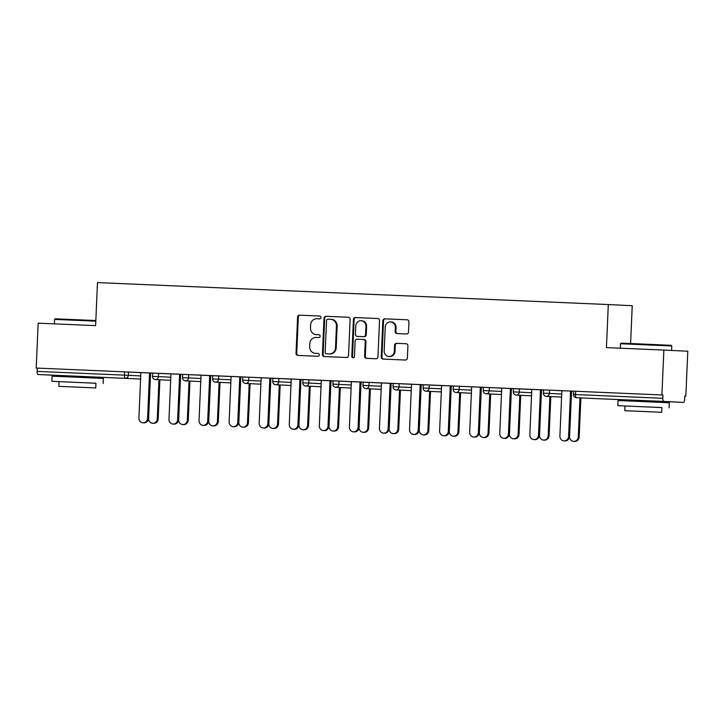 <?xml version="1.0" encoding="UTF-8"?>
<svg xmlns="http://www.w3.org/2000/svg" width="724" height="724" viewBox="0 0 724 724"><rect width="100%" height="100%" fill="white"/><g stroke="black" fill="none" stroke-linecap="round" stroke-linejoin="round"><path stroke-width="1.09" d="M320.949 317.501A1.412 1.321 -87.2 0 0 319.691 316.035L299.582 315.166A2.018 1.891 -87.2 0 0 297.609 317.094L296.026 353.321A2.018 1.891 -87.2 0 0 297.817 355.412L317.936 356.271A1.412 1.321 -87.2 0 0 319.32 354.923A1.412 1.321 -87.2 0 0 318.053 353.457L315.456 353.348A6.444 6.064 -87.2 0 0 315.456 353.348A6.444 6.064 -87.2 0 1 309.682 346.651L309.809 343.628A6.444 6.064 -87.2 0 1 316.144 337.447L318.75 337.565A1.412 1.321 -87.2 0 0 320.135 336.207A1.412 1.321 -87.2 0 0 318.868 334.741L316.27 334.633A6.444 6.064 -87.2 0 0 316.27 334.633A6.444 6.064 -87.2 0 1 310.496 327.936L310.632 324.913A6.444 6.064 -87.2 0 1 316.967 318.741L319.565 318.85A1.412 1.321 -87.2 0 0 320.949 317.501M657.618 402.209L657.664 401.214L659.709 401.313L638.278 400.354L627.726 399.919L629.78 400.019L629.735 400.996M91.658 377.865L91.704 376.869L93.758 376.969L63.821 375.675M406.535 333.981A2.018 1.891 -87.2 0 0 408.508 332.044L408.951 321.89A2.018 1.891 -87.2 0 0 407.159 319.791L384.824 318.832A2.018 1.891 -87.2 0 0 382.842 320.768L381.258 356.986A2.018 1.891 -87.2 0 0 383.068 359.077L405.395 360.036A2.018 1.891 -87.2 0 0 407.377 358.108L407.911 345.837A2.018 1.891 -87.2 0 0 406.119 343.737L396.553 343.33A2.018 1.891 -87.2 0 0 394.571 345.257L394.308 351.348A5.385 5.068 -87.2 0 1 388.978 356.507A5.385 5.068 -87.2 0 1 384.182 350.914L385.222 327.067A5.385 5.068 -87.2 0 1 390.544 321.899A5.385 5.068 -87.2 0 1 395.349 327.501L395.168 331.474A2.018 1.891 -87.2 0 0 396.969 333.565L406.535 333.981M36.2 368.054L38.164 323.157L95.604 325.628L97.487 282.577L608.305 304.551L606.431 347.601L663.872 350.072L661.908 394.969L36.2 368.054L37.25 368.1L37.105 371.385L124.428 375.141L124.564 371.855L37.25 368.1M350.108 319.356A2.018 1.891 -87.2 0 0 348.307 317.266L325.981 316.307A2.018 1.891 -87.2 0 0 323.999 318.234L322.415 354.452A2.018 1.891 -87.2 0 0 324.216 356.543L346.552 357.502A2.018 1.891 -87.2 0 0 348.534 355.575L350.108 319.356M355.403 317.565L377.729 318.524A2.018 1.891 -87.2 0 0 377.729 318.524L377.729 318.524A2.018 1.891 -87.2 0 1 379.53 320.623L377.955 356.841A2.018 1.891 -87.2 0 1 375.973 358.769L366.416 358.362A2.018 1.891 -87.2 0 1 364.615 356.271L365.258 341.574A2.018 1.891 -87.2 0 0 363.448 339.484L357.113 339.212A2.018 1.891 -87.2 0 0 355.131 341.14L354.461 356.434A1.412 1.321 -87.2 0 1 353.068 357.783A1.412 1.321 -87.2 0 1 351.81 356.326L353.421 319.501A2.018 1.891 -87.2 0 1 355.403 317.565L377.847 318.533M630.586 343.529L632.233 305.718L608.305 304.551M57.766 375.466A3.077 1.05 -87.5 0 1 57.757 375.466L38.019 374.507A3.077 1.05 -87.5 0 1 37.105 371.385M57.757 375.466L63.821 375.729L57.757 375.466M663.872 350.072L687.8 351.231L685.836 396.128L684.795 396.082L685.836 396.128M661.908 394.969L662.958 395.014L662.813 398.3A3.077 1.05 92.5 0 0 663.727 401.422L683.465 402.381A3.077 1.05 92.5 0 0 683.474 402.381A3.077 1.05 92.5 0 0 684.651 399.358L684.795 396.082M158.574 373.331L158.438 376.607L152.465 376.353L152.61 373.068L149.56 372.969L147.578 418.372A4.615 4.344 -87.2 0 1 143.017 422.798A4.615 4.344 -87.2 0 1 138.899 418.001L140.881 372.589L136.031 372.38L170.955 373.928M549.507 390.146L549.362 393.422L543.389 393.168L543.534 389.883L561.878 390.743M573.607 391.213L570.557 391.078L568.575 436.482A4.615 4.344 -87.2 0 1 564.014 440.907A4.615 4.344 -87.2 0 1 559.896 436.11L561.878 390.698L557.028 390.489L575.634 391.259L575.49 394.544L662.813 398.3M662.958 395.014L575.634 391.259M124.564 371.855L140.881 372.634M533.941 439.613A4.615 4.344 -87.2 0 1 529.823 434.816L531.805 389.403L526.954 389.195L543.534 389.91L540.484 389.784L538.502 435.187L539.407 435.233A4.615 4.344 92.8 0 1 534.846 439.658L533.941 439.613A4.615 4.344 -87.2 0 0 538.502 435.187M489.361 387.557L489.216 390.833L483.252 390.58L483.397 387.295L501.732 388.154M459.288 386.263L459.143 389.539L453.179 389.286L453.324 386.001L483.397 387.322L480.338 387.195L478.356 432.599L479.261 432.644A4.615 4.344 92.8 0 1 474.7 437.07L473.795 437.024A4.615 4.344 -87.2 0 0 478.356 432.599M423.25 384.743L420.201 384.616L418.219 430.011A4.615 4.344 -87.2 0 1 413.657 434.436A4.615 4.344 -87.2 0 1 409.54 429.64L411.522 384.236L406.671 384.028L441.595 385.566M369.077 382.381L368.932 385.666L362.968 385.403L363.113 382.127L381.448 382.987M360.054 382.019L358.072 427.422A4.615 4.344 -87.2 0 1 353.511 431.848A4.615 4.344 -87.2 0 1 349.402 427.051L351.384 381.648L346.524 381.439L360.054 382.028M308.931 379.792L308.786 383.077L302.822 382.815L302.967 379.539L286.387 378.851L291.238 379.068L289.256 424.463A4.615 4.344 -87.2 0 0 293.365 429.269A4.615 4.344 -87.2 0 0 297.926 424.843L299.917 379.43L321.311 380.399M248.794 377.204L248.649 380.489L244.712 380.317L242.685 380.227L242.821 376.951L272.894 378.272L269.844 378.145L267.862 423.549L268.767 423.594A4.615 4.344 92.8 0 1 264.206 428.02L263.301 427.974A4.615 4.344 -87.2 0 0 267.862 423.549M233.228 426.68A4.615 4.344 -87.2 0 1 229.11 421.884L231.092 376.471L226.241 376.263L242.821 376.978L239.771 376.851L237.789 422.255L238.694 422.3A4.615 4.344 92.8 0 1 234.133 426.726L233.228 426.68A4.615 4.344 -87.2 0 0 237.789 422.255M188.647 374.625L188.502 377.901L182.538 377.638L182.683 374.362L201.019 375.222M173.081 424.092A4.615 4.344 -87.2 0 1 168.973 419.296L170.955 373.883L166.104 373.674L182.683 374.389L179.624 374.263L177.642 419.667L178.557 419.712A4.615 4.344 92.8 0 1 173.995 424.137L173.081 424.092A4.615 4.344 -87.2 0 0 177.642 419.667M209.698 375.548L207.716 420.961A4.615 4.344 -87.2 0 1 203.154 425.386A4.615 4.344 -87.2 0 1 199.046 420.59L201.028 375.177L196.168 374.969L231.092 376.516M209.698 375.557L212.756 375.693M278.867 378.498L278.722 381.783L272.749 381.521L272.894 378.245L291.238 379.104M323.438 430.554A4.615 4.344 -87.2 0 1 319.329 425.757L321.311 380.353L316.451 380.145L333.04 380.86L329.981 380.733L327.999 426.137L328.904 426.174A4.615 4.344 92.8 0 1 324.343 430.599L323.438 430.554A4.615 4.344 -87.2 0 0 327.999 426.137M339.004 381.086L338.859 384.372L332.895 384.109L333.04 380.833L351.375 381.693M383.584 433.142A4.615 4.344 -87.2 0 1 379.466 428.346L381.448 382.942L376.598 382.734L393.177 383.449L390.127 383.322L388.145 428.717L389.05 428.762A4.615 4.344 92.8 0 1 384.489 433.187L383.584 433.142A4.615 4.344 -87.2 0 0 388.145 428.717M399.15 383.675L399.005 386.96L393.042 386.697L393.177 383.421L411.522 384.281M443.722 435.73A4.615 4.344 -87.2 0 1 439.613 430.934L441.595 385.53L436.744 385.322L453.324 386.028L450.265 385.901L448.283 431.305L449.197 431.35A4.615 4.344 92.8 0 1 444.636 435.776L443.722 435.73A4.615 4.344 -87.2 0 0 448.283 431.305M519.434 388.851L519.289 392.127L513.325 391.874L513.461 388.589L510.411 388.489L508.429 433.893A4.615 4.344 -87.2 0 1 503.868 438.319A4.615 4.344 -87.2 0 1 499.75 433.522L501.741 388.118L496.881 387.901L531.805 389.449M318.967 334.75L316.967 334.669M318.153 353.466L316.153 353.384M319.791 316.044L300.279 315.202A2.018 1.891 -87.2 0 0 298.306 317.13L296.722 353.348A2.018 1.891 -87.2 0 0 298.406 355.439M348.425 317.275L326.678 316.334A2.018 1.891 -87.2 0 0 324.696 318.27L323.112 354.488A2.018 1.891 -87.2 0 0 324.804 356.57M327.936 319.212A1.412 1.321 -87.2 0 0 326.551 320.56L325.167 352.353A1.412 1.321 -87.2 0 0 326.424 353.819L329.167 353.936A6.444 6.064 -87.2 0 0 335.511 347.755L336.452 326.026A6.444 6.064 -87.2 0 0 330.678 319.329L327.936 319.212M327.112 353.855A1.412 1.321 -87.2 0 0 327.121 353.855L329.873 353.973A6.444 6.064 -87.2 0 0 336.207 347.792L335.511 347.755M331.411 319.365L331.375 319.356A6.444 6.064 -87.2 0 1 331.411 319.365A6.444 6.064 -87.2 0 1 337.149 326.062L336.207 347.792M364.154 339.52L364.145 339.52A2.018 1.891 -87.2 0 1 365.955 341.61L365.312 356.298A2.018 1.891 -87.2 0 0 366.996 358.389M356.099 317.601A2.018 1.891 -87.2 0 0 354.117 319.528L352.516 356.353A1.412 1.321 -87.2 0 0 353.421 357.756M365.919 326.334A5.385 5.068 -87.2 0 0 361.122 320.741A5.385 5.068 -87.2 0 0 355.801 325.9L355.43 334.298A2.018 1.891 -87.2 0 0 357.231 336.398L363.575 336.669A2.018 1.891 -87.2 0 0 365.557 334.741L365.919 326.334L366.616 326.37A5.385 5.068 -87.2 0 0 361.819 320.768L361.122 320.741M366.616 326.37L366.253 334.769A2.018 1.891 -87.2 0 1 364.272 336.705L357.928 336.425A2.018 1.891 -87.2 0 0 357.928 336.425L357.231 336.398M390.544 321.899L391.241 321.936A5.385 5.068 -87.2 0 1 396.046 327.538L395.874 331.511A2.018 1.891 -87.2 0 0 397.557 333.592M388.978 356.507L389.684 356.543A5.385 5.068 -87.2 0 0 395.005 351.375L394.308 351.348M406.227 343.746L397.25 343.366A2.018 1.891 -87.2 0 0 395.268 345.294L395.005 351.375M407.268 319.8L385.521 318.868A2.018 1.891 -87.2 0 0 383.539 320.795L381.964 357.013A2.018 1.891 -87.2 0 0 383.648 359.104M157.271 418.843L158.176 418.888A4.615 4.344 92.8 0 1 153.615 423.314L152.71 423.269A4.615 4.344 -87.2 0 0 157.271 418.843L158.981 379.729M150.583 373.014L148.601 418.472A4.615 4.344 -87.2 0 0 152.71 423.269M158.176 418.888L159.886 379.774M150.465 373.005L148.483 418.418A4.615 4.344 92.8 0 1 143.922 422.843L143.017 422.798M95.803 321.157L54.572 319.393L55.214 318.804L95.821 320.542M95.948 383.258L51.875 381.304L95.948 383.231L95.74 387.946L58.843 386.335L95.74 387.946M103.125 383.539L103.342 378.417L68.997 376.878L52.092 376.181L51.875 381.304M73.242 386.942L89.179 387.657L73.242 386.942M54.572 319.393L54.381 323.854M620.531 343.737L621.174 343.149L637.672 343.828L671.193 345.339L671.781 345.972L620.531 343.737L620.332 348.199M661.899 407.603L617.825 405.648L661.899 407.576L661.7 412.291L624.794 410.68L661.7 412.291M669.076 407.884L669.302 402.761L634.957 401.223L618.052 400.526L617.825 405.648M639.202 411.286L655.139 412.001L639.202 411.286M187.344 420.137L188.249 420.182A4.615 4.344 92.8 0 1 183.688 424.608L182.783 424.563A4.615 4.344 -87.2 0 0 187.344 420.137L189.055 381.023M180.656 374.308L178.665 419.766A4.615 4.344 -87.2 0 0 182.783 424.563M188.249 420.182L189.96 381.068M217.417 421.431L218.322 421.477A4.615 4.344 92.8 0 1 213.761 425.902L212.856 425.857A4.615 4.344 -87.2 0 0 217.417 421.431L219.119 382.317M210.72 375.602L208.738 421.06A4.615 4.344 -87.2 0 0 212.856 425.857M218.322 421.477L220.033 382.363M247.481 422.726L248.395 422.771A4.615 4.344 92.8 0 1 243.834 427.196L242.92 427.151A4.615 4.344 -87.2 0 0 247.481 422.726L249.192 383.611M240.793 376.896L238.811 422.354A4.615 4.344 -87.2 0 0 242.92 427.151M248.395 422.771L250.097 383.657M277.554 424.02L278.459 424.065A4.615 4.344 92.8 0 1 273.898 428.49L272.993 428.445A4.615 4.344 -87.2 0 0 277.554 424.02L279.265 384.906M270.867 378.19L268.885 423.649A4.615 4.344 -87.2 0 0 272.993 428.445M278.459 424.065L280.17 384.951M307.628 425.314L308.533 425.359A4.615 4.344 92.8 0 1 303.971 429.784L303.066 429.739A4.615 4.344 -87.2 0 0 307.628 425.314L309.338 386.2M300.94 379.485L298.949 424.934A4.615 4.344 -87.2 0 0 303.066 429.739M308.533 425.359L310.243 386.245M180.538 374.299L178.557 419.712M210.603 375.593L208.621 421.006A4.615 4.344 92.8 0 1 204.059 425.431L203.154 425.386M240.676 376.887L238.694 422.3M261.165 377.765L259.183 423.169A4.615 4.344 -87.2 0 0 263.301 427.974M270.749 378.181L268.767 423.594M300.822 379.476L298.84 424.888A4.615 4.344 92.8 0 1 294.279 429.305L293.365 429.269M337.701 426.608L338.606 426.653A4.615 4.344 92.8 0 1 334.045 431.07L333.14 431.033A4.615 4.344 -87.2 0 0 337.701 426.608L339.402 387.494M331.013 380.779L329.022 426.228A4.615 4.344 -87.2 0 0 333.14 431.033M338.606 426.653L340.316 387.539M330.895 380.77L328.904 426.174M367.774 427.902L368.679 427.938A4.615 4.344 92.8 0 1 364.118 432.364L363.213 432.319A4.615 4.344 -87.2 0 0 367.774 427.902L369.475 388.788M361.077 382.073L359.095 427.522A4.615 4.344 -87.2 0 0 363.213 432.319M368.679 427.938L370.38 388.833M360.959 382.064L358.977 427.468A4.615 4.344 92.8 0 1 354.416 431.893L353.511 431.848M397.838 429.187L398.752 429.232A4.615 4.344 92.8 0 1 394.191 433.658L393.277 433.613A4.615 4.344 -87.2 0 0 397.838 429.187L399.548 390.082M391.15 383.358L389.168 428.816A4.615 4.344 -87.2 0 0 393.277 433.613M398.752 429.232L400.453 390.127M391.032 383.358L389.05 428.762M427.911 430.481L428.816 430.527A4.615 4.344 92.8 0 1 424.255 434.952L423.35 434.907A4.615 4.344 -87.2 0 0 427.911 430.481L429.622 391.376M421.223 384.652L419.241 430.11A4.615 4.344 -87.2 0 0 423.35 434.907M428.816 430.527L430.527 391.422M421.106 384.652L419.124 430.056A4.615 4.344 92.8 0 1 414.562 434.481L413.657 434.436M457.984 431.776L458.889 431.821A4.615 4.344 92.8 0 1 454.328 436.246L453.423 436.201A4.615 4.344 -87.2 0 0 457.984 431.776L459.695 392.67M451.296 385.946L449.305 431.404A4.615 4.344 -87.2 0 0 453.423 436.201M458.889 431.821L460.6 392.707M451.179 385.946L449.197 431.35M488.057 433.07L488.962 433.115A4.615 4.344 92.8 0 1 484.401 437.54L483.496 437.495A4.615 4.344 -87.2 0 0 488.057 433.07L489.759 393.965M481.36 387.24L479.379 432.699A4.615 4.344 -87.2 0 0 483.496 437.495M488.962 433.115L490.673 394.001M471.668 386.824L469.686 432.228A4.615 4.344 -87.2 0 0 473.795 437.024M481.243 387.24L479.261 432.644M518.122 434.364L519.036 434.409A4.615 4.344 92.8 0 1 514.474 438.834L513.56 438.789A4.615 4.344 -87.2 0 0 518.122 434.364L519.832 395.25M511.434 388.535L509.452 433.993A4.615 4.344 -87.2 0 0 513.56 438.789M519.036 434.409L520.737 395.295M511.316 388.535L509.334 433.938A4.615 4.344 92.8 0 1 504.773 438.364L503.868 438.319M548.195 435.658L549.1 435.703A4.615 4.344 92.8 0 1 544.539 440.129L543.634 440.083A4.615 4.344 -87.2 0 0 548.195 435.658L549.905 396.544M541.507 389.829L539.525 435.287A4.615 4.344 -87.2 0 0 543.634 440.083M549.1 435.703L550.81 396.589M541.389 389.829L539.407 435.233M578.268 436.952L579.173 436.997A4.615 4.344 92.8 0 1 574.612 441.423L573.707 441.378A4.615 4.344 -87.2 0 0 578.268 436.952L579.978 397.838M571.58 391.123L569.589 436.581A4.615 4.344 -87.2 0 0 573.707 441.378M579.173 436.997L580.883 397.883M571.462 391.114L569.48 436.527A4.615 4.344 92.8 0 1 564.919 440.952L564.014 440.907M140.601 379.032L38.019 374.507M128.51 372.036L128.365 375.313A3.077 2.896 -87.2 0 1 125.333 378.263A3.077 1.05 -87.5 0 1 124.428 375.141L140.737 375.919M663.727 401.422L596.151 398.625A3.077 2.896 92.8 0 1 596.114 398.625A3.077 3.077 0 0 0 596.151 398.625M657.654 401.277L683.465 402.381L657.654 401.277M573.607 391.177L573.462 394.462L575.49 394.544A3.077 1.05 92.5 0 0 576.404 397.666A3.077 2.896 92.8 0 1 576.385 397.666L596.133 398.625M152.465 376.353A3.077 3.077 0 0 0 155.398 379.557A3.077 2.896 92.8 0 1 155.398 379.557A3.077 2.896 -87.2 0 0 158.438 376.607L170.81 377.213M182.538 377.638A3.077 3.077 0 0 0 185.462 380.851A3.077 2.896 92.8 0 1 185.462 380.851A3.077 2.896 -87.2 0 0 188.502 377.901L200.883 378.498M218.72 375.919L218.576 379.195L230.947 379.792M242.685 380.227A3.077 3.077 0 0 0 245.608 383.439A3.077 2.896 92.8 0 1 245.608 383.439A3.077 2.896 -87.2 0 0 248.649 380.489L261.02 381.086M272.749 381.521A3.077 3.077 0 0 0 275.681 384.734A3.077 2.896 92.8 0 0 275.69 384.734A3.077 2.896 -87.2 0 0 278.722 381.783L291.093 382.381M302.822 382.815A3.077 3.077 0 0 0 305.745 386.028A3.077 2.896 92.8 0 1 305.745 386.028A3.077 2.896 -87.2 0 0 308.786 383.077L321.166 383.675M332.895 384.109A3.077 3.077 0 0 0 335.818 387.322A3.077 2.896 92.8 0 0 335.836 387.322A3.077 2.896 -87.2 0 0 338.859 384.372L351.24 384.969M362.968 385.403A3.077 3.077 0 0 0 365.892 388.616A3.077 2.896 92.8 0 1 365.892 388.616A3.077 2.896 -87.2 0 0 368.932 385.666L381.304 386.263M393.042 386.697A3.077 3.077 0 0 0 395.965 389.901A3.077 2.896 92.8 0 1 395.965 389.901A3.077 2.896 -87.2 0 0 399.005 386.96L411.377 387.557M429.214 384.969L429.079 388.245L441.45 388.851M453.179 389.286A3.077 3.077 0 0 0 456.102 392.489A3.077 2.896 92.8 0 1 456.102 392.489A3.077 2.896 -87.2 0 0 459.143 389.539L471.523 390.146M483.252 390.58A3.077 3.077 0 0 0 486.175 393.784A3.077 2.896 92.8 0 0 486.193 393.784A3.077 2.896 -87.2 0 0 489.216 390.833L501.587 391.44M513.325 391.874A3.077 3.077 0 0 0 516.248 395.078A3.077 2.896 92.8 0 1 516.248 395.078A3.077 2.896 -87.2 0 0 519.289 392.127L531.66 392.734M543.389 393.168A3.077 3.077 0 0 0 546.321 396.372A3.077 2.896 92.8 0 0 546.33 396.372A3.077 2.896 -87.2 0 0 549.362 393.422L561.734 394.028M215.535 382.145A3.077 2.896 92.8 0 0 215.553 382.145A3.077 2.896 -87.2 0 0 218.576 379.195L212.612 378.933A3.077 3.077 0 0 0 215.535 382.145L230.82 382.887M425.133 388.073L423.106 387.992A3.077 3.077 0 0 0 426.038 391.195A3.077 2.896 92.8 0 1 426.038 391.195A3.077 2.896 -87.2 0 0 429.079 388.245L425.133 388.073M296.722 353.348L296.026 353.321M298.306 317.13L297.609 317.094M300.279 315.202L299.582 315.166M323.112 354.488L322.415 354.452M324.696 318.27L323.999 318.234M326.678 316.334L325.981 316.307M329.873 353.973L329.167 353.936M337.149 326.062L336.452 326.026M365.312 356.298L364.615 356.271M365.955 341.61L365.258 341.574M352.516 356.353L351.81 356.326M354.117 319.528L353.421 319.501M364.272 336.705L363.575 336.669M366.253 334.769L365.557 334.741M395.874 331.511L395.168 331.474M396.046 327.538L395.349 327.501M395.268 345.294L394.571 345.257M397.25 343.366L396.553 343.33M381.964 357.013L381.258 356.986M383.539 320.795L382.842 320.768M385.521 318.868L384.824 318.832M147.578 418.372L148.483 418.418M207.716 420.961L208.621 421.006M297.926 424.843L298.84 424.888M358.072 427.422L358.977 427.468M418.219 430.011L419.124 430.056M508.429 433.893L509.334 433.938M568.575 436.482L569.48 436.527M155.398 379.557L170.674 380.299M185.462 380.851L200.747 381.593M212.756 375.656L212.612 378.933M245.608 383.439L260.884 384.182M275.681 384.734L290.957 385.476M305.745 386.028L321.031 386.77M335.818 387.322L351.104 388.064M365.892 388.616L381.168 389.358M395.965 389.901L411.241 390.652M423.25 384.706L423.106 387.992M426.038 391.195L441.314 391.937M456.102 392.489L471.387 393.232M486.175 393.784L501.461 394.526M516.248 395.078L531.525 395.82M546.321 396.372L561.598 397.114M573.462 394.462A3.077 3.077 0 0 0 576.385 397.666M357.918 336.425L357.222 336.398M63.784 376.652L63.83 375.647M59.042 381.62L58.843 386.335M671.582 350.443L671.781 345.982M625.002 405.965L624.794 410.68"/></g></svg>

